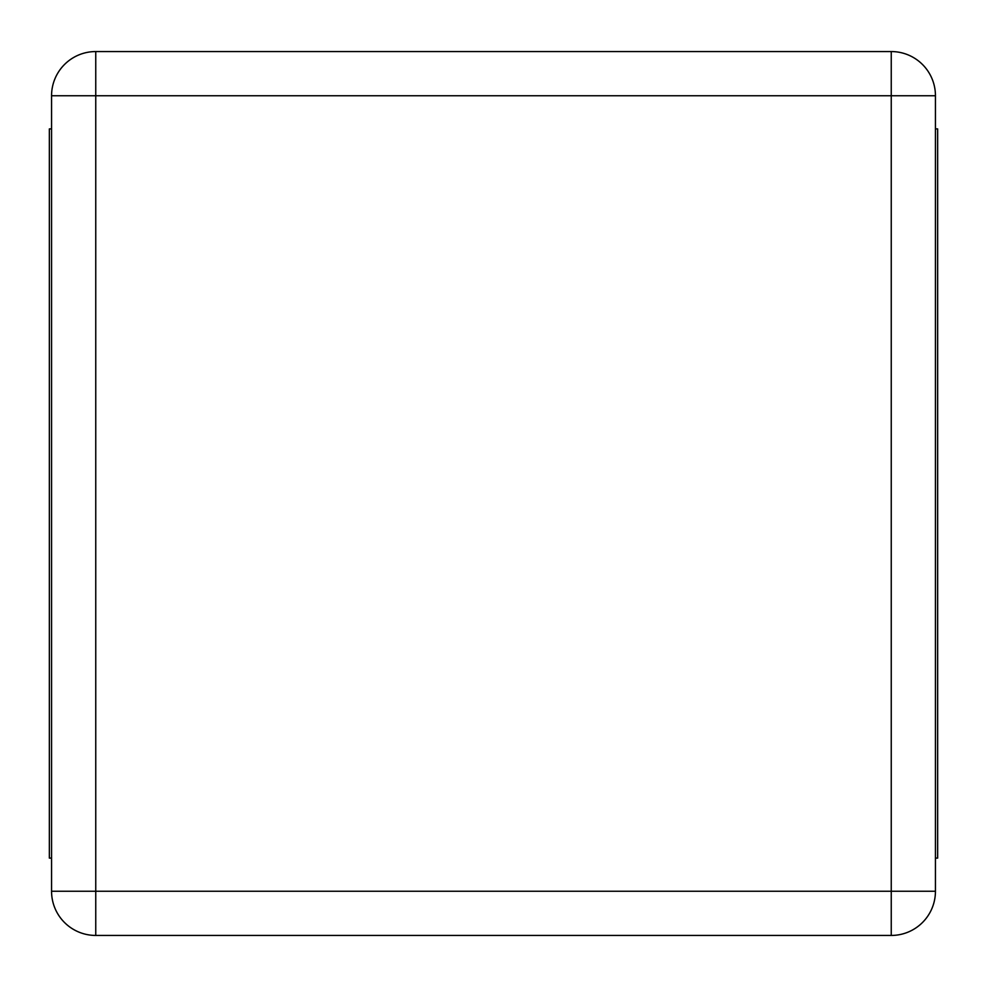 <?xml version="1.0" encoding="UTF-8"?>
<svg xmlns="http://www.w3.org/2000/svg" width="987" height="987" viewBox="0 0 987 987"><rect width="100%" height="100%" fill="white"/><g stroke="black" fill="none" stroke-linecap="round" stroke-linejoin="round"><path stroke-width="0.74" stroke-dasharray="4.93 3.7" d="M935.442 858.098L935.442 891.249A44.193 44.193 0 0 1 891.249 935.442L95.751 935.442A44.193 44.193 0 0 1 51.558 891.249L51.558 95.751A44.193 44.193 0 0 1 95.751 51.558L891.249 51.558A44.193 44.193 0 0 1 935.442 95.751L935.442 858.098L937.65 858.098L937.65 128.902L935.442 128.902M51.558 858.098L49.35 858.098L49.35 128.902L51.558 128.902"/><path stroke-width="1.48" d="M51.558 891.249L51.558 95.751A44.193 44.193 0 0 1 95.751 51.558L891.249 51.558A44.193 44.193 0 0 1 935.442 95.751L935.442 891.249A44.193 44.193 0 0 1 891.249 935.442L95.751 935.442A44.193 44.193 0 0 1 51.558 891.249L95.751 891.249L95.751 95.751L891.249 95.751L891.249 891.249L95.751 891.249L95.751 935.442A44.193 44.193 0 0 1 51.558 891.249M51.558 858.098L49.35 858.098L49.35 128.902L51.558 128.902M935.442 128.902L937.65 128.902L937.65 858.098L935.442 858.098M51.558 95.751L95.751 95.751L95.751 51.558A44.193 44.193 0 0 0 51.558 95.751M891.249 51.558A44.193 44.193 0 0 1 935.442 95.751L891.249 95.751L891.249 51.558M935.442 891.249A44.193 44.193 0 0 1 891.249 935.442L891.249 891.249L935.442 891.249"/></g></svg>
